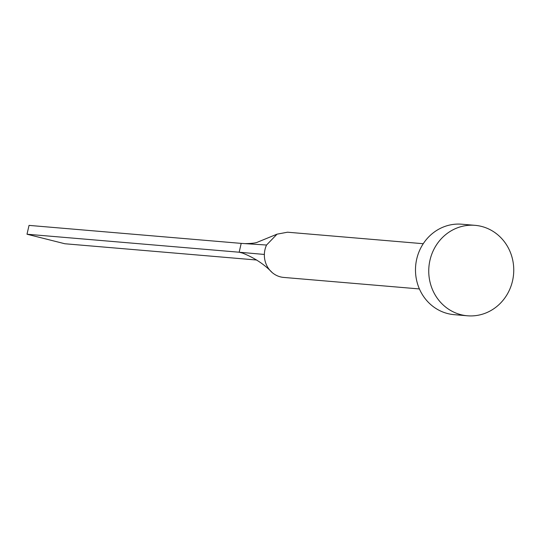 <?xml version="1.0" encoding="UTF-8"?>
<svg xmlns="http://www.w3.org/2000/svg" width="540" height="540" viewBox="0 0 540 540"><rect width="100%" height="100%" fill="white"/><g stroke="black" fill="none" stroke-linecap="round" stroke-linejoin="round"><path stroke-width="0.81" d="M419.405 288.941L283.689 277.425A22.694 21.242 -85.2 0 1 272.086 272.477A22.694 21.242 -85.2 0 1 264.364 254.448A22.694 21.242 -85.2 0 1 264.978 249.622A22.694 21.242 -85.2 0 1 266.537 245.032L277.054 234.157L287.53 232.207L423.245 243.716M467.411 315.785L454.154 314.665A45.387 42.485 -85.2 0 1 416.725 259.045A45.387 42.485 -85.2 0 1 461.822 224.215L475.085 225.335A45.387 42.485 -85.2 0 1 512.514 280.955A45.387 42.485 -85.2 0 1 467.411 315.785A45.387 42.485 -85.2 0 1 429.982 260.172A45.387 42.485 -85.2 0 1 475.085 225.335M264.364 254.448L239.159 252.221L241.198 243.385L266.537 245.032M272.086 272.471C264.303 264.29 254.441 257.823 242.501 253.064L239.159 252.221L27 234.225L29.039 225.389L241.198 243.385M27 234.225L64.827 243.749L256.777 260.03M277.054 234.157L257.661 242.109C255.872 243.027 251.62 243.533 244.91 243.628"/></g></svg>
